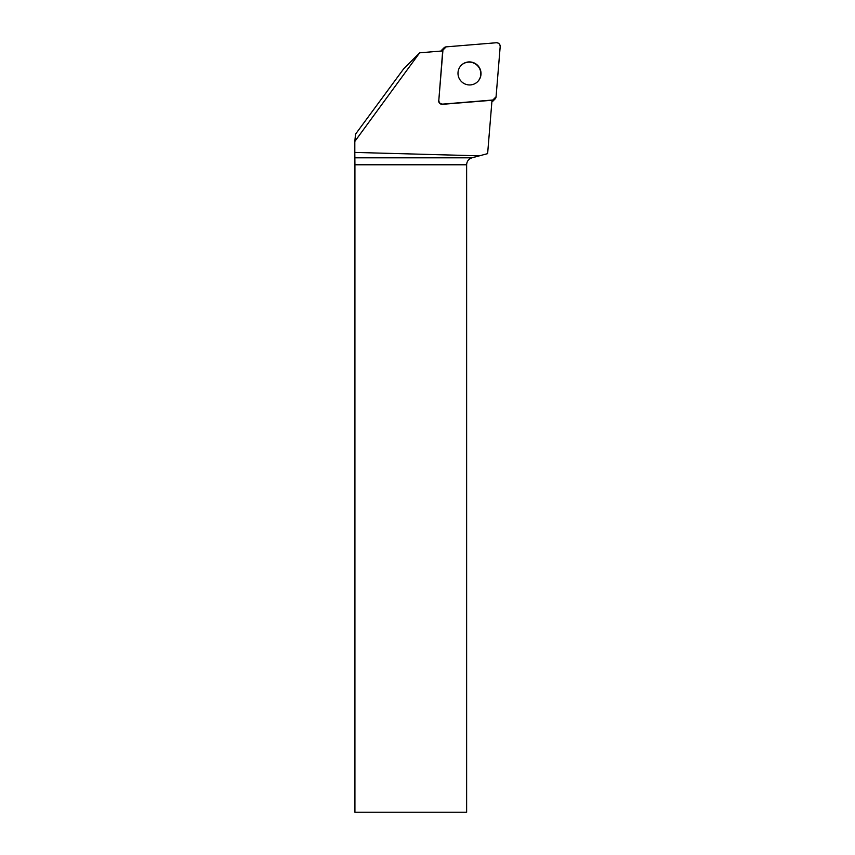 <?xml version="1.0" encoding="UTF-8"?>
<svg xmlns="http://www.w3.org/2000/svg" width="855" height="855" viewBox="0 0 855 855"><rect width="100%" height="100%" fill="white"/><g stroke="black" fill="none" stroke-linecap="round" stroke-linejoin="round"><path stroke-width="1.28" d="M441.052 51.065A3.57 3.527 -135 0 1 441.725 50.103L443.948 47.88A3.57 3.527 45 0 0 442.943 50.071L438.818 100.259A3.57 3.527 45 0 0 442.687 104.118L492.865 100.003A3.57 3.527 45 0 0 496.071 96.797L500.186 46.608A3.57 3.527 45 0 0 496.328 42.75L446.139 46.865A3.57 3.527 45 0 0 443.948 47.88M495.056 98.988L492.833 101.211A3.57 3.527 -135 0 1 491.882 101.895M477.603 65.333A11.575 11.457 45 0 0 461.315 65.247A11.575 11.457 45 0 0 461.411 81.535A11.575 11.457 45 0 0 477.689 81.62A11.575 11.457 45 0 0 477.603 65.333M419.645 52.818L403.752 68.721L355.541 134.15L354.814 141.438L419.645 52.818L442.676 50.926L438.818 100.259M354.814 141.438L354.814 152.425L479.388 155.834L487.628 153.622L492.01 100.259L442.473 104.321A3.57 3.527 -135 0 1 438.615 100.463M466.627 164.769L354.921 164.769L354.921 812.25L466.627 812.25L466.627 164.769C466.851 161.253 468.626 158.945 471.96 157.822L479.388 155.834M354.921 164.769L354.814 152.425M461.219 65.354A11.575 11.457 -135 0 1 477.4 65.546A11.575 11.457 -135 0 1 477.592 81.727M446.15 46.865L442.933 50.082L438.818 100.238C438.946 102.696 440.24 103.989 442.698 104.118L492.854 100.003L496.071 96.786L500.186 46.63C500.068 44.171 498.775 42.878 496.306 42.75L446.15 46.865M491.956 100.911L492.865 100.003M442.943 50.071L442.035 50.979M354.9 157.822L471.96 157.822"/></g></svg>
